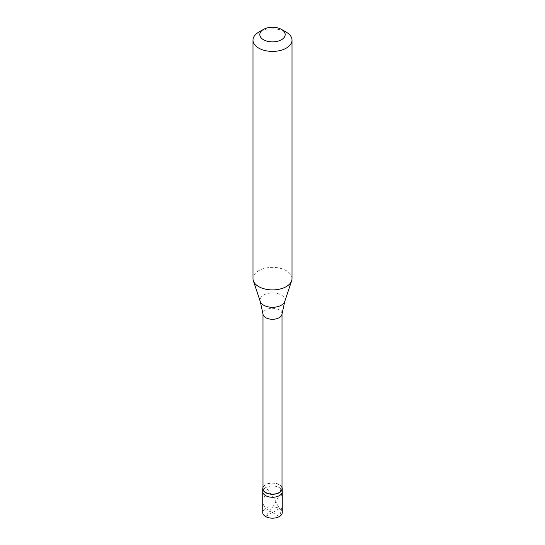 <?xml version="1.0" encoding="UTF-8"?>
<svg xmlns="http://www.w3.org/2000/svg" width="545" height="545" viewBox="0 0 545 545"><rect width="100%" height="100%" fill="white"/><g stroke="black" fill="none" stroke-linecap="round" stroke-linejoin="round"><path stroke-width="0.41" stroke-dasharray="2.73 2.04" d="M272.568 512.504L265.599 508.56A9.756 5.634 0 0 0 262.745 512.545M265.599 487.652A9.756 5.634 0 0 0 262.745 491.638A9.756 5.634 0 0 1 265.599 487.652A9.756 5.634 180 0 1 276.233 486.433A9.756 5.634 180 0 1 282.255 491.638A9.756 5.634 180 0 0 276.233 486.433A9.756 5.634 180 0 0 265.599 487.652M265.156 495.5L263.201 499.166L262.745 501.795L263.419 504.82L265.599 508.56A9.756 5.634 180 0 1 276.233 507.341A9.756 5.634 180 0 1 282.255 512.545M282.01 487.394A9.756 5.634 180 0 0 275.205 483.238A9.756 5.634 180 0 0 265.599 484.662A9.756 5.634 0 0 0 262.99 487.394M282.01 488.647A9.51 5.491 180 0 0 276.138 483.572A9.51 5.491 180 0 0 265.776 484.764A9.51 5.491 0 0 0 262.99 488.647M282.01 313.961L282.01 313.791A9.51 5.491 180 0 0 276.138 308.715A9.51 5.491 180 0 0 265.776 309.907A9.51 5.491 0 0 0 262.99 313.791A9.51 5.491 0 0 0 263.003 314.131M292.011 278.638A19.511 11.268 180 0 0 279.966 268.229A19.511 11.268 180 0 0 258.705 270.674A19.511 11.268 0 0 0 252.989 278.638M282.01 313.791A9.51 5.491 180 0 1 281.997 314.131M258.705 32.182A19.511 11.268 180 0 1 286.295 32.182M272.432 512.504L265.599 516.531L274.169 504.888L278.924 496.032M272.432 512.586L279.401 516.531L280.539 513.226L281.867 507.204L282.249 501.025L281.649 494.867L279.844 488.082M272.568 512.586L279.401 508.56L274.367 498.839L266.076 487.55M284.742 301.48A12.467 7.194 180 0 0 278.345 293.755A12.467 7.194 180 0 0 263.685 295.022A12.467 7.194 0 0 0 260.258 301.48"/><path stroke-width="0.82" d="M262.745 488.647L262.745 512.545A9.756 5.634 0 0 0 268.767 517.75A9.756 5.634 0 0 0 279.401 516.531A9.756 5.634 180 0 0 282.255 512.545L282.255 491.638A9.756 5.634 180 0 1 279.401 495.616A9.756 5.634 0 0 1 268.767 496.836A9.756 5.634 0 0 1 262.745 491.638A9.756 5.634 0 0 0 268.767 496.836A9.756 5.634 0 0 0 279.401 495.616A9.756 5.634 180 0 0 282.255 491.638L282.255 488.647A9.756 5.634 180 0 1 279.401 492.632A9.756 5.634 0 0 1 268.767 493.852A9.756 5.634 0 0 1 262.745 488.647A9.756 5.634 0 0 1 262.99 487.394M262.99 313.961L262.99 488.647A9.51 5.491 0 0 0 268.862 493.722A9.51 5.491 0 0 0 279.224 492.53A9.51 5.491 180 0 0 282.01 488.647L282.01 313.961M260.258 301.48L263.003 314.131A9.51 5.491 0 0 0 269.135 318.927A9.51 5.491 0 0 0 279.224 317.674A9.51 5.491 180 0 0 281.997 314.131L284.742 301.48A12.467 7.194 180 0 1 281.315 305.2A12.467 7.194 0 0 1 268.849 306.992A12.467 7.194 0 0 1 260.258 301.48L253.343 280.77A19.511 11.268 0 0 0 266.784 289.409A19.511 11.268 0 0 0 286.295 286.602A19.511 11.268 180 0 0 291.657 280.77A19.511 11.268 180 0 0 292.011 278.638L292.011 40.146A19.511 11.268 180 0 1 286.295 48.117A19.511 11.268 0 0 1 265.034 50.556A19.511 11.268 0 0 1 252.989 40.146A19.511 11.268 0 0 1 258.705 32.182L263.535 29.396A12.685 7.323 0 0 0 263.528 29.396A12.685 7.323 0 0 0 263.535 39.751A12.685 7.323 0 0 0 281.465 39.751A12.685 7.323 180 0 0 281.472 29.396L286.295 32.182A19.511 11.268 180 0 1 292.011 40.146M252.989 40.146L252.989 278.638A19.511 11.268 0 0 0 253.343 280.77M282.01 487.394A9.756 5.634 180 0 1 282.255 488.647M258.705 32.182L263.528 29.396A12.685 7.323 180 0 1 281.472 29.396M284.742 301.48L291.657 280.77"/></g></svg>
